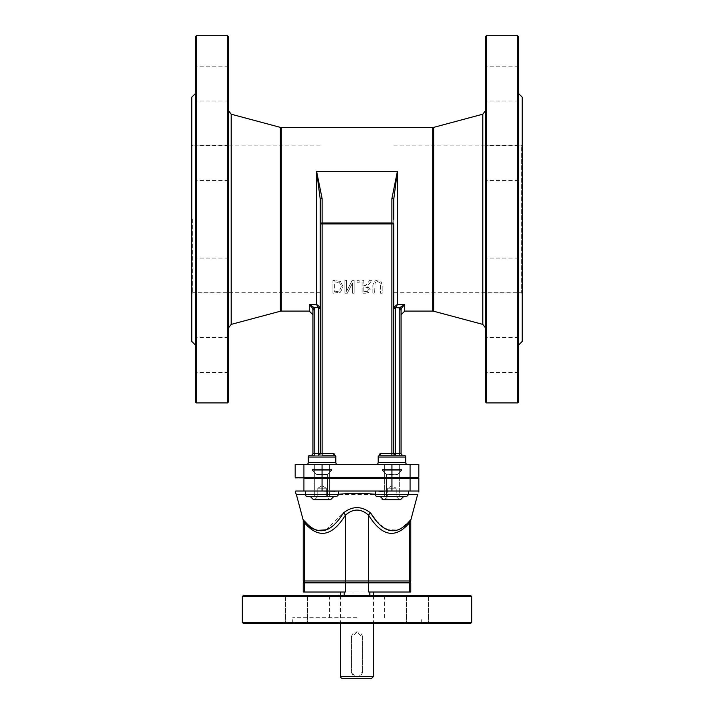 <?xml version="1.0" encoding="UTF-8"?>
<svg xmlns="http://www.w3.org/2000/svg" width="714" height="714" viewBox="0 0 714 714"><rect width="100%" height="100%" fill="white"/><g stroke="black" fill="none" stroke-linecap="round" stroke-linejoin="round"><path stroke-width="0.54" stroke-dasharray="3.57 2.68" d="M362.507 671.437L362.507 637.423L362.507 671.437A5.507 5.507 0 0 1 357 676.943A5.507 5.507 0 0 1 351.493 671.437L354.751 676.461L359.249 676.461L362.507 671.437M351.493 637.423L351.493 671.437L351.493 637.423A5.507 5.507 0 0 1 357 631.917A5.507 5.507 0 0 1 362.507 637.423L357 631.917L351.493 637.423M357 592.004L340.48 592.004L357 592.004M371.691 678.3L342.309 678.3M471.749 596.601L242.251 596.601M243.171 595.681L470.829 595.681M242.251 622.305L471.749 622.305M357 595.681L384.543 595.681L357 595.681M417.449 595.681L406.427 595.681L417.449 595.681M296.551 595.681L307.573 595.681L296.551 595.681M345.335 595.681L369.852 595.681L345.335 595.681M368.665 595.681L344.148 595.681L368.665 595.681M470.829 623.224L243.171 623.224M417.449 623.224L406.427 623.224L417.449 623.224M296.551 623.224L307.573 623.224L296.551 623.224M357 623.224L292.74 623.224L357 623.224M357 617.708L292.74 617.708L357 617.708M303.227 582.829L368.665 582.829L368.665 592.004L369.852 592.004L344.148 592.004L410.773 592.004M303.227 592.004L345.335 592.004L345.335 582.829M368.665 582.829L410.773 582.829M407.926 582.829L367.005 582.829L407.926 582.829A1.839 1.669 90 0 0 409.595 580.991L410.773 580.991M346.995 582.829L306.074 582.829L346.995 582.829A1.839 1.669 90 0 1 345.335 580.991L409.595 580.991L409.595 522.657C411.139 519.426 411.139 519.426 409.595 522.657A3.668 2.794 -147.3 0 1 409.738 520.854C411.612 517.811 411.612 517.811 409.738 520.854L399.037 530.127L387.523 529.618M306.074 582.829L305.056 582.829L306.074 582.829A1.839 1.669 90 0 1 304.405 580.991L345.335 580.991L345.335 515.267C332.099 536.58 318.462 539.043 304.405 522.657C302.861 519.426 302.861 519.426 304.405 522.657L304.405 580.991L303.227 580.991M336.749 496.533L307.377 496.533A1.839 1.839 0 0 1 305.538 494.704L338.588 494.704L305.538 494.704L338.588 494.704L336.749 496.533M333.947 491.473L305.538 491.027L337.588 491.036M322.059 496.533L314.713 496.533L322.059 496.533M406.623 496.533L377.251 496.533A1.839 1.839 0 0 1 375.412 494.704L408.462 494.704L375.412 494.704L408.462 494.704L406.623 496.533M380.009 491.473L375.412 491.027L408.462 491.027L384.596 491.089M391.941 496.533L387.657 496.533A3.231 3.231 0 0 1 384.427 499.773L399.447 499.773L384.427 499.773L399.447 499.773L384.427 499.773L387.657 496.533L391.941 496.533M336.66 491.178L334.902 491.437M304.262 520.854C302.388 517.811 302.388 517.811 304.262 520.854A3.668 2.794 147.3 0 1 304.405 522.657M326.003 529.815L343.452 512.92A3.668 2.767 31.9 0 1 345.335 515.267C353.109 508.35 360.891 508.35 368.665 515.267L368.665 580.991A1.839 1.669 90 0 1 367.005 582.829M311.358 528.315L316.204 530.511M343.452 512.92C352.484 505.878 361.516 505.878 370.548 512.92A3.668 2.767 148.1 0 0 368.665 515.267C381.901 536.58 395.538 539.043 409.595 522.657M376.269 520.818L384.676 528.173M305.538 494.472L338.588 494.258M375.412 494.258L408.462 494.472M417.645 494.49L296.355 494.49M327.967 491.027L295.783 491.027L327.967 491.027M295.177 492L295.783 491.027L418.217 491.027L418.823 492M337.722 491.027L376.278 491.027L337.722 491.027M386.033 491.027L418.217 491.027L386.033 491.027M303.923 491.027L303.923 478.175C292.321 478.175 292.321 478.175 303.923 478.175L418.823 478.175M322.059 478.175L314.713 478.175L329.404 478.175L314.713 478.175L322.059 478.175L322.059 491.027M391.941 478.175L399.287 478.175L384.596 478.175L399.287 478.175L384.596 478.175L391.941 478.175L391.941 491.027M388.362 478.175L327.539 478.175L388.362 478.175L388.362 477.255L388.362 478.175M327.539 477.255L388.362 477.255L327.539 477.255L327.565 496.533L316.552 496.533L327.565 496.533L316.552 496.533L327.565 496.533L327.565 474.73L316.552 474.73L327.735 474.346L316.391 474.346L327.735 474.346L316.391 474.346L327.726 474.346L331.814 470.267L312.313 470.267L331.814 470.267L312.313 470.267L331.814 470.267L331.814 469.526L312.313 469.526L331.814 469.526L312.313 469.526L331.814 469.526L331.814 470.267L327.735 474.346L327.539 478.175M405.713 462.574A1.839 1.839 0 0 0 407.542 464.403L376.332 464.403A1.839 1.839 0 0 0 378.17 462.574L405.713 462.574L405.713 457.058A1.839 1.839 0 0 0 403.874 455.229M405.713 457.058L378.331 457.058A1.839 1.812 90 0 1 380.143 455.229L395.556 455.229A1.839 1.839 0 0 1 393.717 453.39A1.839 1.839 0 0 0 395.556 455.229L395.556 453.39L401.063 453.39A1.839 1.839 0 0 0 402.901 455.229L399.224 455.229L402.901 455.229M378.331 457.058L380.143 453.39L380.143 455.229M333.857 455.229L333.857 453.39L335.669 457.058A1.839 1.812 90 0 0 333.857 455.229L318.444 455.229A1.839 1.839 0 0 0 320.283 453.39A1.839 1.839 0 0 1 318.444 455.229A1.839 1.839 0 0 0 320.283 453.39L320.283 199.581L320.283 453.39L333.857 453.39M407.542 464.403L337.668 464.403A1.839 1.839 0 0 1 335.83 462.574L335.83 456.567L335.669 457.058L308.287 457.058A1.839 1.839 0 0 1 310.126 455.229M314.776 455.229L314.776 453.39L318.444 453.39L318.444 455.229L311.099 455.229L322.112 455.229L322.112 222.973A1.839 0.955 -0 0 0 320.283 223.928L391.888 223.928L391.888 222.973A1.839 0.955 180 0 1 393.717 223.928L393.717 453.39L395.556 453.39L395.556 308.528L393.717 308.528L393.717 453.39L393.717 219.296M380.482 285.145L380.482 293.204L382.186 293.204L382.186 285.189L380.955 281.271L377.527 280.084L374.118 281.271L372.887 285.189L372.887 293.204L374.591 293.204L375.145 282.592L377.527 281.539L379.928 282.592L380.482 285.145L379.928 282.592L377.527 281.539L375.145 282.592L374.591 293.204L372.887 293.204L372.887 285.189L374.118 281.271L377.527 280.084L380.955 281.271L382.186 285.189L382.186 293.204L380.482 293.204L380.482 285.145M352.529 283.03L352.529 293.204L354.117 293.204L354.117 280.352L352.198 280.352L346.513 291.437L346.513 280.352L344.924 280.352L344.924 293.204L347.352 293.204L352.529 283.03L347.352 293.204L344.924 293.204L344.924 280.352L346.513 280.352L346.513 291.437L352.198 280.352L354.117 280.352L354.117 293.204L352.529 293.204L352.529 283.03M332.938 293.204L340.462 292.187L343.068 286.769L340.444 281.387L332.938 280.352L332.938 293.204L332.938 280.352L340.444 281.387L343.068 286.769L340.462 292.187L332.938 293.204M365.389 293.204L368.656 292.526L370.12 289.714L367.451 285.948L372.021 280.352L369.807 280.352L365.746 285.466L363.783 285.466L363.783 280.352L362.078 280.352L362.078 293.204L365.389 293.204L362.078 293.204L362.078 280.352L363.783 280.352L363.783 285.466L365.746 285.466L369.807 280.352L372.021 280.352L367.451 285.948L370.12 289.714L368.656 292.526L365.389 293.204M359.115 282.815L359.115 280.352L357.054 280.352L357.054 282.815L359.115 282.815L357.054 282.815L357.054 280.352L359.115 280.352L359.115 282.815M295.177 464.403L418.823 464.403M376.332 464.403L337.668 464.403M335.83 462.574L308.287 462.574A1.839 1.839 0 0 1 306.458 464.403M399.224 309.84L399.572 307.805L404.74 304.405L401.295 308.412L401.063 314.776L401.063 309.84L399.224 309.84L399.224 455.229L395.556 455.229A1.839 1.839 0 0 1 393.717 453.39L391.888 453.39L391.888 223.928L393.717 223.928M401.063 309.84L401.063 453.39M311.099 455.229L311.099 455.229A1.839 1.839 0 0 0 312.937 453.39L314.776 453.39L314.776 309.84L312.937 309.84L312.937 453.39M318.444 308.528L318.444 453.39L320.283 453.39L320.283 308.528L320.024 307.172L318.319 307.805L318.444 308.528L320.283 308.528L320.283 223.928M312.937 309.84L312.937 314.776L312.705 308.412L309.26 304.405L309.26 311.099M322.059 464.403L314.713 464.403L329.404 464.403L314.713 464.403L329.404 464.403L322.059 464.403L322.059 477.255L329.404 477.255L314.713 477.255L418.823 477.255M391.941 464.403L399.287 464.403L384.596 464.403L399.287 464.403L391.941 464.403L391.941 477.255M295.177 477.255L322.059 477.255M341.292 286.787L339.337 290.955L341.292 286.787L339.498 282.69L341.292 286.787M339.337 290.955L335.946 291.731L339.337 290.955M334.643 291.731L335.946 291.731L334.643 291.731L334.643 281.834L339.498 282.69L334.643 281.834L334.643 291.731M368.335 289.581L367.603 287.563L363.783 286.894L363.783 291.731L367.523 291.294L368.335 289.581L367.523 291.294L363.783 291.731L363.783 286.894L367.603 287.563L368.335 289.581M314.776 309.84L314.428 307.805L312.705 308.412M314.428 307.805L309.26 304.405L316.605 304.405L318.319 307.805L314.428 307.805M391.888 198.617L397.395 171.36L393.717 199.581A1.839 0.955 180 0 0 391.888 198.617L391.888 222.973L322.112 222.973L322.112 198.617A1.839 0.955 -0 0 0 320.283 199.581L320.283 219.296M322.112 198.617L316.605 171.36L320.283 199.581M228.48 401.982L228.48 36.619M228.48 83.6L228.48 66.161L228.48 83.6M228.48 163.095L228.48 145.647L228.48 163.095M228.48 275.506L228.48 292.954L228.48 275.506M228.48 355.001L228.48 372.44L228.48 355.001M192.682 219.296L192.682 292.74L192.682 219.296M191.763 219.296L191.763 293.659L191.763 219.296M191.763 341.39L191.763 97.202M196.35 402.901L196.35 35.7M195.431 36.619L195.431 401.982M227.561 35.7L227.561 402.901M195.431 219.296L195.431 345.067L195.431 219.296M195.431 83.6L195.431 66.161L195.431 83.6M195.431 163.095L195.431 145.647L195.431 163.095M195.431 275.506L195.431 292.954L195.431 275.506M195.431 355.001L195.431 372.44L195.431 355.001M316.605 304.405L316.605 171.36L397.395 171.36L397.395 304.405L395.681 307.805L401.295 308.412M395.556 308.528L395.681 307.805L393.976 307.172L393.717 308.528M485.52 401.982L485.52 36.619M485.52 83.6L485.52 66.161L485.52 83.6M485.52 163.095L485.52 145.647L485.52 163.095M485.52 275.506L485.52 292.954L485.52 275.506M485.52 355.001L485.52 372.44L485.52 355.001M393.717 199.581L393.717 292.74L521.318 292.74L521.318 145.861L521.318 292.74L522.237 293.659L522.237 144.942L522.237 293.659M522.237 341.39L522.237 97.202M517.65 402.901L517.65 35.7M518.569 36.619L518.569 401.982M486.439 35.7L486.439 402.901M518.569 219.296L518.569 345.067L518.569 219.296M518.569 83.6L518.569 66.161L518.569 83.6M518.569 163.095L518.569 145.647L518.569 163.095M518.569 275.506L518.569 292.954L518.569 275.506M518.569 355.001L518.569 372.44L518.569 355.001M333.072 496.533L310.367 496.533L333.072 496.533M330.029 499.773L313.598 499.773L330.029 499.773M329.127 499.773L314.553 499.773L329.127 499.773M320.613 488.224L326.343 488.224L320.613 488.224M391.941 469.526L382.186 469.526L391.941 469.526M391.941 470.267L382.186 470.267L391.941 470.267M386.435 477.255L386.265 474.346L397.609 474.346L386.265 474.346A0.553 0.553 0 0 1 386.435 474.73L397.448 474.73L386.435 474.73L397.448 474.73L386.435 474.73L386.435 496.533L397.448 496.533L386.435 496.533L386.435 478.175M380.241 496.533L403.633 496.533L380.241 496.533A3.231 3.231 0 0 0 383.472 499.773L400.402 499.773L383.472 499.773L400.402 499.773L403.633 496.533M391.941 488.224L387.657 488.224L391.941 488.224M386.104 469.526L401.687 469.526L386.104 469.526M386.104 470.267L401.687 470.267L386.104 470.267M384.596 496.533L384.596 478.175L384.596 496.533L399.287 496.533L399.287 478.175L399.287 496.533M389.38 488.224L396.216 488.224L389.38 488.224M321.586 496.533L333.759 496.533L321.586 496.533M310.367 496.533L313.598 499.773L330.528 499.773L333.759 496.533M321.755 499.773L329.573 499.773L321.755 499.773M326.334 488.224L317.784 488.224L326.334 488.224L326.343 496.533L317.784 496.533L326.343 496.533L317.784 496.533L326.334 496.533L329.573 499.773L326.343 496.533L326.343 488.224L322.059 485.752L317.784 488.224L317.784 496.533L314.553 499.773L317.784 496.533L317.784 488.224L322.059 485.752L326.343 488.224M340.48 676.461L354.751 676.461M359.249 676.461L373.52 676.461M304.405 582.829L304.405 592.004M409.595 582.829L409.595 592.004M410.077 478.175L410.077 491.027M380.143 453.39L391.888 453.39L391.888 455.229M303.923 464.403L303.923 477.255M410.077 464.403L410.077 477.255M231.202 324.388L231.202 114.204M280.343 127.378L280.343 311.224M281.289 311.099L281.289 127.503M397.395 304.405L404.74 304.405L404.74 311.099M482.798 324.388L482.798 114.204M433.657 127.378L433.657 311.224M432.711 311.099L432.711 127.503M389.38 496.533L396.216 496.533L389.38 496.533M340.48 595.681L340.48 623.224M373.52 595.681L373.52 623.224M421.26 623.224L421.26 617.708M292.74 623.224L292.74 617.708M329.457 595.681L329.457 617.708M384.543 595.681L384.543 617.708M406.427 595.681L406.427 623.224L406.427 595.681M428.462 595.681L428.462 623.224L428.462 595.681M285.538 595.681L285.538 623.224L285.538 595.681M307.573 595.681L307.573 623.224L307.573 595.681M344.148 592.004L344.148 595.681M369.852 592.004L369.852 595.681M375.412 491.027L375.412 494.704M408.462 491.027L408.462 494.704M305.538 491.027L305.538 494.704M338.588 491.027L338.588 494.704M314.713 478.175L314.713 496.533L314.713 478.175M329.404 478.175L329.404 496.533L329.404 478.175M314.713 464.403L314.713 477.255L314.713 464.403M329.404 464.403L329.404 477.255L329.404 464.403M384.596 464.403L384.596 477.255L384.596 464.403M399.287 464.403L399.287 477.255L399.287 464.403M320.283 145.861L192.682 145.861L191.763 144.942M320.283 292.74L192.682 292.74L191.763 293.659M228.48 66.161L195.431 66.161L228.48 66.161M228.48 101.04L195.431 101.04L228.48 101.04M228.48 145.647L195.431 145.647L228.48 145.647M228.48 180.535L195.431 180.535L228.48 180.535M228.48 258.066L195.431 258.066L228.48 258.066M228.48 292.954L195.431 292.954L228.48 292.954M228.48 337.561L195.431 337.561L228.48 337.561M228.48 372.44L195.431 372.44L228.48 372.44M393.717 145.861L521.318 145.861L522.237 144.942M518.569 66.161L485.52 66.161L518.569 66.161M518.569 101.04L485.52 101.04L518.569 101.04M518.569 145.647L485.52 145.647L518.569 145.647M518.569 180.535L485.52 180.535L518.569 180.535M518.569 258.066L485.52 258.066L518.569 258.066M518.569 292.954L485.52 292.954L518.569 292.954M518.569 337.561L485.52 337.561L518.569 337.561M518.569 372.44L485.52 372.44L518.569 372.44M312.313 469.526L312.313 470.267L316.391 474.346L312.313 470.267L312.313 469.526M316.552 477.255L316.552 478.175M382.186 469.526L382.186 470.267L386.265 474.346L382.186 470.267L382.186 469.526M401.687 469.526L401.687 470.267L397.609 474.346L401.687 470.267L401.687 469.526M397.448 477.255L397.448 478.175M396.216 496.533L399.447 499.773L396.216 496.533L396.216 488.224L396.216 496.533M387.657 488.224L387.657 496.533L387.657 488.224L391.941 485.752L396.216 488.224L391.941 485.752L387.657 488.224"/><path stroke-width="1.07" d="M342.309 678.3L371.691 678.3L373.52 676.461L340.48 676.461A1.839 1.839 0 0 0 342.309 678.3M357 596.601L471.749 596.601L471.749 622.305L242.251 622.305L242.251 596.601L357 596.601M471.749 596.601L470.829 595.681L243.171 595.681L242.251 596.601M242.251 622.305L243.171 623.224L470.829 623.224L471.749 622.305M409.595 582.829L409.595 592.004L410.773 592.004L410.773 582.829L345.335 582.829L345.335 592.004L303.227 592.004L303.227 582.829L304.405 582.829L304.405 592.004M409.595 592.004L368.665 592.004L368.665 582.829M345.335 582.829L304.405 582.829M307.377 496.533L336.749 496.533L338.588 494.704L305.538 494.704A1.839 1.839 0 0 0 307.377 496.533M377.251 496.533L406.623 496.533L408.462 494.704L375.412 494.704A1.839 1.839 0 0 0 377.251 496.533M409.595 522.657A3.668 2.794 -147.3 0 1 409.738 520.854C411.612 517.811 411.612 517.811 409.738 520.854C396.431 536.312 383.373 533.67 370.548 512.92C361.516 505.878 352.484 505.878 343.452 512.92A3.668 2.767 -148.1 0 1 345.335 515.267C353.109 508.35 360.891 508.35 368.665 515.267C381.901 536.58 395.538 539.043 409.595 522.657C411.139 519.426 411.139 519.426 409.595 522.657L409.595 580.991A1.839 1.669 90 0 1 407.926 582.829M384.596 491.089L380.009 491.473M337.588 491.036L336.66 491.178M334.902 491.437L334.42 491.464M376.269 520.818L370.548 512.92A3.668 2.767 -31.9 0 0 368.665 515.267L368.665 580.991L303.227 580.991L305.056 582.829M343.452 512.92C330.627 533.67 317.569 536.312 304.262 520.854A3.668 2.794 -32.7 0 1 304.405 522.657C302.861 519.426 302.861 519.426 304.405 522.657C318.453 539.043 332.099 536.58 345.335 515.267L345.335 580.991A1.839 1.669 -90 0 0 346.995 582.829M304.262 520.854C302.388 517.811 302.388 517.811 304.262 520.854L311.358 528.315M316.204 530.511L326.003 529.815M384.676 528.173L387.523 529.618M303.923 491.027L303.923 478.175L418.823 478.175L418.823 492L418.226 491.027L295.783 491.027L295.177 492L296.355 494.49L305.538 494.472M338.588 494.258C350.86 493.169 363.14 493.169 375.412 494.258M408.462 494.472L417.645 494.49L410.773 520.167L410.773 580.991L368.665 580.991A1.839 1.669 -90 0 1 367.005 582.829M295.177 492L295.783 491.027M380.143 455.229L380.143 453.39L378.331 457.058A1.839 1.812 -90 0 1 380.143 455.229L403.874 455.229L380.143 455.229L391.888 455.229L391.888 453.39L380.143 453.39M378.17 456.567L378.331 457.058L405.713 457.058A1.839 1.839 0 0 0 403.874 455.229M378.17 456.657L378.17 462.574L378.17 456.657M407.542 464.403A1.839 1.839 0 0 1 405.713 462.574L405.713 457.058M306.458 464.403A1.839 1.839 0 0 0 308.287 462.574L308.287 457.058L335.669 457.058L335.83 456.567L335.83 462.574L308.287 462.574L308.287 457.058A1.839 1.839 0 0 1 310.126 455.229L314.776 455.229L314.776 453.39L312.937 453.39L312.937 309.84L312.705 308.412L309.26 304.405L314.428 307.805L312.705 308.412M314.776 455.229L310.126 455.229M335.669 457.058A1.839 1.812 -90 0 0 333.857 455.229L322.112 455.229L322.112 453.39L314.776 453.39L314.776 309.84L312.937 309.84M335.83 456.567L333.857 453.39L333.857 455.229M376.332 464.403A1.839 1.839 0 0 0 378.17 462.574L405.713 462.574M303.923 464.403L295.177 464.403L295.177 477.255L418.823 477.255L418.823 464.403L303.923 464.403L303.923 477.255M335.83 462.574A1.839 1.839 0 0 0 337.668 464.403M391.888 455.229L399.224 455.229L399.224 453.39L395.556 453.39L395.556 455.229A1.839 1.839 0 0 1 393.717 453.39L393.717 223.928A1.839 0.955 180 0 0 391.888 222.973L391.888 223.928L393.717 223.928M402.901 455.229A1.839 1.839 0 0 1 401.063 453.39L401.063 309.84L401.295 308.412L404.74 304.405L399.572 307.805L401.295 308.412M393.717 292.74L393.717 308.528L395.556 308.528L395.556 453.39L391.888 453.39L391.888 223.928L320.283 223.928L320.283 199.581L320.283 223.928A1.839 0.955 -0 0 1 322.112 222.973L322.112 453.39L333.857 453.39M395.556 308.528L397.395 304.405L393.976 307.172L399.572 307.805L399.224 309.84L401.063 309.84M311.099 455.229A1.839 1.839 0 0 0 312.937 453.39M320.283 223.928L320.283 453.39A1.839 1.839 0 0 1 318.444 455.229L318.444 308.528L316.605 304.405L320.024 307.172L320.283 308.528L318.444 308.528M322.112 198.617A1.839 0.955 180 0 0 320.283 199.581L316.605 171.36L322.112 198.617L322.112 222.973L391.888 222.973L391.888 198.617A1.839 0.955 -0 0 1 393.717 199.581L397.395 171.36L391.888 198.617M312.937 314.776L309.26 311.099L309.26 304.405L316.605 304.405L320.024 307.172L314.428 307.805L314.776 309.84M227.561 35.7L228.48 36.619L228.48 401.982L227.561 402.901L227.561 35.7L196.35 35.7L196.35 402.901L195.431 401.982L195.431 36.619L196.35 35.7M320.283 219.296L320.283 199.581M195.431 93.534L191.763 97.202L191.763 341.39L195.431 345.067M433.657 127.378L482.798 114.204L482.798 324.388L433.657 311.224L433.657 127.378L432.711 127.503L432.711 311.099L404.74 311.099L404.74 304.405L397.395 304.405L393.976 307.172L393.717 308.528M486.439 35.7L485.52 36.619L485.52 401.982L486.439 402.901L486.439 35.7L517.65 35.7L517.65 402.901L486.439 402.901M393.717 219.296L393.717 199.581M518.569 93.534L522.237 97.202L522.237 341.39L518.569 345.067M517.65 402.901L518.569 401.982L518.569 36.619L517.65 35.7M399.287 496.533L384.596 496.533M403.633 496.533L400.402 499.773L383.472 499.773L380.241 496.533M333.759 496.533L330.528 499.773L313.598 499.773L310.367 496.533M306.074 582.829A1.839 1.669 -90 0 1 304.405 580.991L304.405 522.657M322.059 478.175L322.059 491.027M391.941 478.175L391.941 491.027M410.077 478.175L410.077 491.027M401.063 453.39L399.224 453.39L399.224 309.84M322.059 464.403L322.059 477.255M391.941 464.403L391.941 477.255M410.077 464.403L410.077 477.255M316.605 304.405L316.605 171.36L397.395 171.36L397.395 304.405M280.343 127.378L281.289 127.503L281.289 311.099L280.343 311.224L280.343 127.378L231.202 114.204L231.202 324.388L228.48 327.94M340.48 592.004L340.48 595.681M340.48 623.224L340.48 676.461M373.52 592.004L373.52 595.681M373.52 623.224L373.52 676.461M344.148 592.004L344.148 595.681M369.852 592.004L369.852 595.681M305.538 491.027L305.538 494.704M338.588 491.027L338.588 494.704M375.412 491.027L375.412 494.704M408.462 491.027L408.462 494.704M410.773 580.991L408.943 582.829M303.227 580.991L303.227 520.167L296.355 494.49M231.202 114.204L228.48 110.661M280.343 311.224L231.202 324.388M227.561 402.901L196.35 402.901M404.74 311.099L401.063 314.776M482.798 114.204L485.52 110.661M482.798 324.388L485.52 327.94M433.657 311.224L432.711 311.099M432.711 127.503L281.289 127.503M309.26 311.099L281.289 311.099M386.435 477.255L386.435 478.175M397.448 477.255L397.448 478.175M316.552 477.255L316.552 478.175M327.565 477.255L327.565 478.175"/></g></svg>
